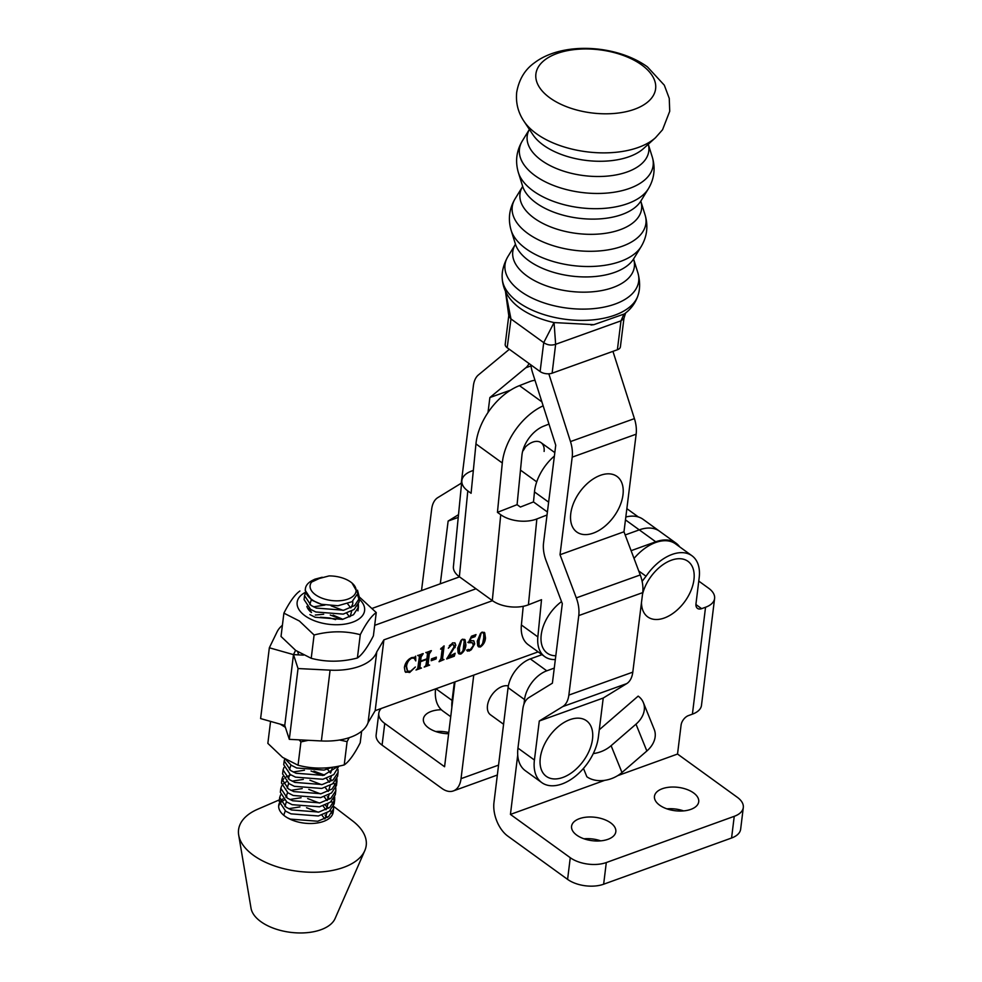 <?xml version="1.0" encoding="UTF-8"?>
<svg xmlns="http://www.w3.org/2000/svg" width="982" height="982" viewBox="0 0 982 982"><rect width="100%" height="100%" fill="white"/><g stroke="black" fill="none" stroke-linecap="round" stroke-linejoin="round"><path stroke-width="1.47" d="M448.627 733.75A22.291 11.784 -173 0 1 423.377 719.033A22.291 11.784 -173 0 1 431.233 711.422A22.291 11.784 -173 0 1 441.335 709.741M435.836 731.565A22.291 11.784 -173 0 1 448.774 732.523M579.429 818.669A22.291 11.784 7 0 0 571.573 826.279A22.291 11.784 7 0 0 583.689 838.689A22.291 11.784 7 0 0 607.968 839.315A22.291 11.784 7 0 0 615.824 831.705A22.291 11.784 7 0 0 603.709 819.295A22.291 11.784 7 0 0 579.429 818.669M662.322 788.718A22.291 11.784 7 0 0 654.466 796.328A22.291 11.784 7 0 0 666.594 808.738A22.291 11.784 7 0 0 690.862 809.364A22.291 11.784 7 0 0 698.718 801.754A22.291 11.784 7 0 0 686.602 789.344A22.291 11.784 7 0 0 662.322 788.718M503.57 724.262L490.472 714.786A17.148 10.507 -54.1 0 1 487.477 705.604A17.148 10.507 -54.1 0 1 508.332 685.952M743.3 807.548L740.649 829.213A25.728 13.601 -173 0 1 731.578 838.002L734.241 816.324A25.728 13.601 7 0 0 743.3 807.548A25.728 13.601 7 0 0 737.359 797.335L677.531 754.041L617.629 775.682M604.74 780.334L510.431 814.409L517.723 755.048M677.531 754.041L681.078 725.146A8.58 5.254 -54.1 0 1 688.492 715.571L692.408 714.147L705.542 607.244L701.627 608.656A8.58 5.254 -54.1 0 1 697.478 608.386A8.58 5.254 -54.1 0 1 695.98 603.795L699.172 577.784A41.158 25.225 125.9 0 0 691.966 555.763A41.158 25.225 125.9 0 0 646.058 576.25L642.118 581.344M554.265 668.104L546.778 670.816A25.728 15.761 125.9 0 0 524.535 699.565L523.971 704.18M583.48 768.403L586.855 776.75A25.728 18.977 158 0 0 621.974 772.515L646.856 750.997L635.992 724.164L611.111 745.694L621.974 772.515M635.992 724.164A25.728 18.977 -22 0 0 643.37 702.596A25.728 18.977 -22 0 0 638.177 696.115L599.278 729.773M454.997 681.876L444.576 766.746L384.748 723.452A25.728 13.601 -173 0 1 378.794 713.251A25.728 13.601 -173 0 1 381.2 708.488M497.334 775.031L453.316 790.94A25.728 15.098 -109.9 0 1 441.912 788.423L382.084 745.129L384.748 723.452M453.316 790.94A25.728 15.098 -109.9 0 0 461.037 778.665L498.561 765.113M473.754 675.1L461.037 778.665M378.794 713.251L376.131 734.917A25.728 13.601 7 0 0 382.084 745.129M705.542 607.244A25.728 13.601 7 0 0 714.601 598.455L701.479 705.371A25.728 13.601 -173 0 1 692.408 714.147M714.601 598.455A25.728 13.601 7 0 0 708.66 588.255L698.767 581.098M691.966 555.763L675.506 543.844A41.158 25.225 125.9 0 0 634.028 558.451M646.058 576.25L638.742 570.959M542.003 654.675L530.317 658.897A25.728 15.761 125.9 0 0 508.075 687.646L493.971 802.49A25.728 15.098 -109.9 0 0 507.768 836.087L567.596 879.381L570.26 857.703L510.431 814.409M600.714 840.85A22.291 11.784 7 0 0 584.02 838.8M683.607 810.899A22.291 11.784 7 0 0 666.925 808.849M570.26 857.703A25.728 13.601 7 0 0 606.299 862.552L603.648 884.217L731.578 838.002M603.648 884.217A25.728 13.601 -173 0 1 567.596 879.381M734.241 816.324L606.299 862.552M643.37 702.596L654.233 729.43A25.728 18.977 158 0 1 646.856 750.997M593.275 753.587A25.728 18.977 -22 0 0 611.111 745.694M536.724 481.867L520.951 470.452A17.148 10.507 -54.1 0 1 520.485 470.071M473.349 470.378L470.992 471.299A25.728 14.018 5.6 0 0 461.847 480.701A25.728 14.018 5.6 0 0 467.8 490.902L459.367 576.753A25.728 14.018 -174.4 0 1 453.414 566.553L461.847 480.701M534.994 380.267A17.148 9.341 5.6 0 0 529.936 381.532L519.466 385.631A51.445 31.534 125.9 0 0 475.951 443.913L471.09 493.283L467.8 490.902M554.388 456.053A38.58 23.654 125.9 0 0 534.466 491.908L533.484 501.925L520.386 507.043L517.084 504.662L521.933 455.304A25.728 15.761 -54.1 0 1 543.697 426.151L548.987 424.089M547.404 512.003L533.484 501.925M523.222 606.311L521.393 624.982A38.58 23.654 125.9 0 0 528.242 644.72L544.715 656.627A38.58 23.654 125.9 0 0 555.333 659.548M547.035 514.985L536.847 518.962L528.414 604.814L541.512 599.695L537.854 636.901A38.58 23.654 125.9 0 0 544.715 656.627M528.414 604.814A25.728 14.018 -174.4 0 1 492.301 600.579L500.734 514.728L497.444 512.346L517.084 504.662M500.734 514.728A25.728 14.018 5.6 0 0 536.847 518.962M543.156 405.824A51.445 31.534 125.9 0 0 502.293 462.988L497.444 512.346M492.301 600.579L459.367 576.753M523.136 449.547A17.148 10.507 -54.1 0 1 541.057 442.661A17.148 10.507 -54.1 0 1 544.114 451.438M567.891 720.481A34.296 21.015 -54.1 0 1 590.403 725.219A34.296 21.015 -54.1 0 1 587.15 754.986A55.238 55.238 0 0 1 578.987 766.255A34.296 21.015 -54.1 0 1 564.895 776.627A34.296 21.015 -54.1 0 1 540.088 760.215A34.296 21.015 -54.1 0 1 567.891 720.481M523.983 121.277L532.895 134.681A61.265 32.308 7.1 0 0 543.279 145.066A61.265 32.308 7.1 0 0 643.603 148.491L655.522 137.689L662.555 129.734L669.724 111.285L669.258 98.384L664.311 85.189L647.396 66.85C617.064 44.89 562.944 41.256 534.625 62.688C524.977 69.464 519.012 79.333 516.704 92.271C515.648 102.84 518.079 112.513 523.983 121.277A72.791 38.384 7.1 0 0 536.319 133.626A72.791 38.384 7.1 0 0 655.522 137.689M623.963 318.254L620.403 346.855A8.58 4.517 -172.9 0 1 617.383 349.764L552.13 373.185A8.58 4.517 -172.9 0 1 540.112 371.552L543.721 342.632L554.057 322.575A65.291 34.431 -172.9 0 1 520.006 308.201A65.291 34.431 -172.9 0 1 510.922 299.817C505.546 293.373 502.637 286.069 502.183 277.894A68.765 36.26 7.1 0 0 518.226 302.174A68.765 36.26 7.1 0 0 589.151 320.157A68.765 36.26 7.1 0 0 638.19 294.858C638.73 293.115 641.271 285.357 637.883 272.812A67.353 35.524 7.1 0 1 600.051 307.832A67.353 35.524 7.1 0 1 520.607 291.31A67.353 35.524 7.1 0 1 507.89 256.597C501.52 267.926 502.084 276.077 502.183 277.894M505.497 291.31L510.971 318.941L543.733 342.644C547.379 345.124 551.356 345.676 555.64 344.301L554.057 322.575L593.828 324.674L624.319 313.97C631.119 309.048 635.735 302.677 638.19 294.858M555.64 344.301L552.13 373.185M617.383 349.764L620.992 320.844L555.738 344.265M625.608 312.988L623.901 318.475L620.992 320.844L623.84 314.314M540.112 371.552L507.178 347.714A8.58 4.517 -172.9 0 1 505.202 344.314L508.762 315.738M510.971 318.941L507.178 347.714M505.448 291.2L508.836 316.057L510.8 318.769M320.39 617.236L329.903 618.009L335.599 619.593M342.067 618.955L333.107 615.137M359.4 599.278A33.977 17.958 -173 0 1 350.856 622.772A33.977 17.958 -173 0 1 305.009 615.775A33.977 17.958 -173 0 1 305.267 592.392M359.633 597.24L376.253 612.559L373.393 635.857C367.55 647.298 362.223 654.675 357.399 658.001L360.271 634.691C345.406 630.763 330.013 630.861 314.093 634.998L311.22 658.296C326.073 662.236 341.466 662.138 357.399 658.001M314.093 634.998L299.375 621.005L283.896 613.149C289.715 601.757 295.042 594.368 299.891 591.004M283.896 613.149L281.024 636.459L295.742 650.452L311.22 658.296M376.253 612.559C371.442 615.886 366.114 623.263 360.271 634.691M358.025 608.791L357.988 605.108M310.901 612.081A24.44 12.913 -173 0 1 306.875 606.397M308.949 608.214L311.503 612.559M285.381 727.343L280.214 724.139M270.566 721.402L267.853 743.374L282.57 757.368L298.049 765.223C312.902 769.152 328.295 769.053 344.228 764.929C349.052 761.602 354.379 754.213 360.21 742.785L361.634 731.246M308.348 740.305L300.922 741.913L298.049 765.223M300.922 741.913L299.08 739.839M349.187 737.691L347.1 741.619L344.228 764.929M347.1 741.619L339.539 740.011M642.498 594.343A34.296 21.015 -54.1 0 1 670.092 560.71A34.296 21.015 -54.1 0 1 694.041 573.046A34.296 21.015 -54.1 0 1 690.616 591.422A53.961 53.961 0 0 1 677.163 610.018A34.296 21.015 -54.1 0 1 641.639 605.17A34.296 21.015 -54.1 0 1 641.492 602.42M611.749 519.331A34.296 21.015 -54.1 0 1 609.466 521.921A34.296 21.015 -54.1 0 1 574.396 529.789A34.296 21.015 -54.1 0 1 581.995 489.11A34.296 21.015 -54.1 0 1 616.082 475.84A34.296 21.015 -54.1 0 1 617.629 510.652A55.238 55.238 0 0 1 609.466 521.921M471.47 636.213L476.012 634.581L475.03 636.655L471.09 638.079L469.973 640.362L473.889 640.939L474.687 643.885L471.335 649.703L469.089 651.066L467.125 650.465L467.972 649.458L470.268 649.691L473.349 645.469L472.379 642.744L468.34 642.707L471.47 636.213M473.594 640.694L474.687 643.885M467.395 651.164L467.125 650.465M455.169 653.251L454.285 656.221L446.675 658.971L454.052 646.843L453.438 644.744L451.855 644.634L448.344 648.206L452.555 642.842L455.01 642.964L455.808 645.272L448.737 656.688L455.169 653.251M431.208 660.714L431.429 658.91L436.327 657.142L436.106 658.947L431.208 660.714M415.656 656.16L415.767 660.911L414.208 658.259L411.802 658.124C408.537 660.027 406.793 662.875 406.573 666.655L407.567 671.123L410.513 671.246L415.361 666.999L409.666 672.51L405.112 671.651L404.388 667.527C405.149 662.899 407.579 659.585 411.667 657.596L414.785 657.24L415.656 656.16M405.812 672.375L405.112 671.651M303.45 655.129L293.483 654.626L298.037 668.546L330.099 670.154A51.445 27.177 7 0 0 376.769 651.852L383.888 639.871L375.173 710.673L538.136 651.876M679.704 546.888A42.017 25.753 125.9 0 0 676.009 543.156A42.017 25.753 125.9 0 0 655.743 541.794L639.27 529.875A42.017 25.753 -54.1 0 1 659.548 531.237A42.017 25.753 -54.1 0 0 639.27 529.875L625.178 534.957L639.27 529.875L625.46 519.883M383.888 639.871L492.461 600.702M631.107 550.681L655.743 541.794M421.118 656.872L420.591 661.095L426.937 658.799L427.526 653.14L425.967 652.625L431.405 650.673L429.269 653.926L428.078 664.593L429.625 665.121L424.187 667.085L425.881 665.575L426.863 659.401L420.517 661.696L419.915 667.539L421.474 668.067L416.024 670.019L417.731 668.521L419.302 657.535L419.363 656.086L417.804 655.571L423.254 653.607L421.118 656.872L420.566 656.479L420.517 661.696M427.526 653.14L425.82 652.478M430.362 650.833L428.729 653.533L427.526 664.2L428.398 664.924M419.977 661.291L419.363 667.146L420.247 667.87M419.363 656.086L417.657 655.411M440.562 649.09L444.122 645.886L442.637 657.928L442.698 659.708L443.999 659.548L439.052 661.721L441.004 658.517L441.974 650.698L442.121 648.832L440.562 649.09M442.121 648.832L441.188 648.157M458.115 652.723L457.698 648.194L460.926 640.485L462.743 639.172L465.137 639.908L465.885 645.027C465.664 648.771 463.983 651.778 460.816 654.061L458.987 653.889L458.115 652.723M464.596 639.368L465.885 645.027M477.694 645.665L477.277 641.123L480.505 633.415L482.322 632.113L484.715 632.85L485.464 637.956C485.255 641.712 483.561 644.72 480.394 646.991L478.565 646.831L477.694 645.665M484.175 632.298L485.464 637.956M376.769 651.852L368.054 722.642L375.173 710.673M476 588.783L374.682 625.338L476 588.783M295.582 650.329L293.483 654.626L284.755 725.428L289.309 739.348L321.372 740.956A51.445 27.177 7 0 0 368.054 722.642M298.037 668.546L289.309 739.348M415.423 656.676L415.239 660.125M413.913 658.087L411.667 657.596M409.236 658.959L406.02 666.25L406.573 666.655M406.02 666.25L407.321 670.902M411.519 670.78L409.113 672.118L409.666 672.51M409.113 672.118L405.554 672.167M428.459 664.949L425.537 665.992M420.308 667.883L417.387 668.938M422.199 653.779L421.315 654.331L421.867 654.736M421.315 654.331L420.566 656.479M435.701 657.363L436.106 658.947M435.554 658.554L431.282 660.088M443.483 646.266L442.637 657.928M442.096 657.535L442.538 659.388M442.808 659.769L440.353 660.653M454.322 654.356L454.285 656.221M453.733 655.829L446.97 658.259M453.132 644.585L451.855 644.634M451.315 644.241L449.339 645.653M454.715 642.78L455.808 645.272M455.255 644.879L455.071 647.617M454.519 647.224L452.886 650.084M465.333 644.622L462.387 652.048M460.263 653.656L458.717 653.668M462.178 639.442L460.939 640.473L458.938 647.384L458.975 652.036L460.914 653.447L463.062 650.514L464.191 641.221L463.541 639.798L462.105 639.38M458.975 652.036L460.374 653.042L458.975 652.036M461.442 640.841L459.478 647.789L459.527 652.429L460.914 653.447M463.541 639.798L462.657 639.773M475.128 634.9L475.03 636.655M474.478 636.262L470.808 637.588M474.134 643.492L473.128 646.426M470.783 649.311L468.549 650.673L469.089 651.066M468.549 650.673L466.573 650.072M472.072 642.547L471.065 642.265M470.525 641.86L467.8 642.314M484.924 637.563L481.978 644.978M479.854 646.598L478.308 646.598M481.769 632.371L480.517 633.402L478.516 640.325L478.565 644.965L480.505 646.377L482.641 643.456L483.709 638.128L483.77 634.151L483.119 632.727L481.683 632.322M478.565 644.965L479.952 645.984L478.565 644.965M481.02 633.771L479.069 640.718L479.106 645.358L480.505 646.377M483.119 632.727L482.236 632.715M372.423 608.3L459.527 576.864M676.009 543.156L643.075 519.318A42.017 25.753 125.9 0 0 625.816 517.023M269.338 647.776L293.483 654.626L284.755 725.428L260.611 718.578L269.338 647.776L277.108 631.807A51.445 27.177 -173 0 1 282.399 625.264M334.653 796.954L334.666 799.962L329.756 807.4L318.855 812.065L291.47 809.941L286.167 807.278L279.686 797.519L280.57 794.954M279.686 797.519L279.207 801.422L285.688 811.181L290.991 813.845L318.364 815.981L329.277 811.316L334.187 803.877L334.715 799.643M305.414 588.635L305.206 590.391L311.687 600.149L321.36 604.274A27.435 14.497 -173 0 1 311.76 599.536A27.435 14.497 -173 0 1 305.414 588.635A27.435 14.497 -173 0 1 312.436 580.411L314.866 579.196L311.589 582.081L319.224 578.508L329.08 575.918A23.151 12.238 7 0 1 350.709 582.019A23.151 12.238 7 0 1 352.01 583.038L357.902 593.324L352.022 601.708L337.955 605.747L321.36 604.274M357.497 590.194L359.535 598.112L354.625 605.55L343.725 610.215L316.339 608.079L311.036 605.415L304.555 595.657L305.439 593.091M304.555 595.657L304.064 599.572L310.558 609.331L315.86 611.995L343.234 614.118L354.146 609.454L359.056 602.027L359.584 597.78M298.614 654.884L297.73 651.827M285.529 759.368L291.347 765.309L296.65 767.973L324.023 770.097L331.941 767.323M338.164 766.279L323.373 775.363L295.999 773.239L290.697 770.575L284.203 760.817L284.768 758.877M284.203 760.817L283.724 764.72L290.206 774.479L295.508 777.143L322.894 779.278L333.794 774.614L338.839 766.144M338.041 769.434L338.053 772.441L333.143 779.88L322.243 784.544L294.87 782.409L289.567 779.745L283.074 769.986L283.97 767.421M283.074 769.986L282.595 773.902L289.076 783.661L294.379 786.324L321.765 788.448L332.665 783.783L337.575 776.357L338.103 772.11M336.912 778.603L336.924 781.623L332.014 789.049L321.114 793.714L293.741 791.59L288.438 788.927L281.944 779.168L282.828 776.602M313.909 771.116L324.539 775.093M290.93 774.921L286.057 776.995M283.798 778.701L282.018 781.156M281.944 779.168L281.466 783.071L287.947 792.83L293.25 795.494L320.635 797.63L331.535 792.965L336.445 785.526L336.973 781.291M335.783 787.785L335.795 790.792L330.885 798.231L319.985 802.895L292.599 800.76L287.296 798.096L280.815 788.337L281.699 785.772M283.147 783.967L286.425 781.697M280.815 788.337L280.336 792.253L286.818 802.012L292.12 804.675L319.506 806.799L330.406 802.134L335.316 794.708L335.844 790.461M359.13 599.707L357.608 595.055M358.393 604.274L358.405 607.281L353.495 614.72L342.583 619.384L315.21 617.261L309.907 614.597M336.519 783.219L335.893 780.457M329.633 778.444L332.026 780.678M333.757 782.875L335.243 785.723M334.261 801.57L333.622 798.808M311.589 582.081A23.151 12.238 7 0 0 315.468 594.736A23.151 12.238 7 0 0 347.088 599.388A23.151 12.238 7 0 0 352.01 583.038M279.391 799.851L257.738 809.217A64.309 33.977 7 0 0 238.7 835.117L251.024 908.203A42.877 22.66 7 0 0 260.856 921.656A42.877 22.66 7 0 0 303.585 932.9A42.877 22.66 7 0 0 335.083 918.551L364.788 850.645A64.309 33.977 7 0 0 352.599 820.903L333.561 806.332M238.7 835.117A64.309 33.977 7 0 0 253.442 855.297A64.309 33.977 7 0 0 317.53 872.163A64.309 33.977 7 0 0 364.788 850.645M286.891 796.611A27.435 14.497 7 0 0 285.836 797.102M282.939 798.857A27.435 14.497 7 0 0 280.373 801.386M279.256 803.337A27.435 14.497 7 0 0 278.716 805.375A27.435 14.497 7 0 0 285.062 816.275A27.435 14.497 7 0 0 287.407 817.797A27.435 14.497 7 0 0 316.057 823.162A27.435 14.497 7 0 0 333.18 812.089L333.585 808.812L328.626 816.57L317.726 821.247L290.341 819.111L287.407 817.797M327.497 817.38L325.116 815.134M331.842 813.256L330.369 810.396M328.626 808.198L325.116 805.093M284.166 800.048L280.889 802.319M279.44 804.123L278.667 806.075M322.206 577.244L314.866 579.196M327.374 796.783L329.756 799.029M331.499 801.226L332.984 804.074M333.524 806.136L333.585 808.812M352.747 601.242L352.784 603.856L351.016 607.748M309.784 604.568L311.257 599.879M347.616 603.795L350.758 607.883M351.703 611.05L350.169 616.549M309.49 609.822L310.128 609.049M313.553 606.827L324.907 605.072M331.13 605.82L343.037 610.35M346.72 613.185L349.506 616.819M315.308 615.039L323.679 614.241M330.259 615.039L341.208 619.102M332.505 767.249L330.664 772.908M289.445 769.728L290.918 765.039M327.509 769.176L330.418 773.03M331.351 776.21L329.535 782.077M288.315 778.898L289.788 774.209M293.201 771.987L304.469 770.219M311.048 771.03L322.685 775.51M326.38 778.345L329.277 782.212M330.222 785.379L328.405 791.259M287.186 788.08L288.659 783.391M292.071 781.156L303.34 779.389M309.919 780.199L321.556 784.679M325.251 787.527L328.148 791.382M329.093 794.561L327.276 800.428M286.057 797.249L287.53 792.56M290.942 790.338L302.21 788.571M308.79 789.381L320.427 793.861M324.121 796.697L327.018 800.563M327.963 803.73L326.147 809.61M284.915 806.431L286.4 801.742M289.813 799.508L301.081 797.74M307.661 798.55L319.297 803.031M322.992 805.866L325.889 809.733M326.834 812.9L325.017 818.779M283.724 815.22L285.271 810.911M288.683 808.689L299.952 806.922M306.531 807.72L318.168 812.212M321.863 815.048L324.76 818.902M541.757 782.593L525.296 770.674A42.017 25.753 -54.1 0 1 517.956 748.112L534.417 760.031A42.017 25.753 125.9 0 0 541.757 782.593A42.017 25.753 125.9 0 0 561.974 783.98A42.017 25.753 125.9 0 0 598.369 737.077L603.23 698.042L626.7 683.632A25.728 15.135 -109.7 0 0 632.801 672.142L642.719 592.625A25.728 15.135 -109.7 0 0 640.252 574.949L623.975 531.778L636.152 434.191A25.728 15.135 -109.7 0 0 634.421 418.627L612.94 351.36M534.417 760.031L539.29 720.997L603.23 698.042M539.29 720.997L562.747 706.586A25.728 15.135 -109.7 0 0 568.848 695.096L578.766 615.579A25.728 15.135 -109.7 0 0 576.299 597.891L560.022 554.732L623.975 531.778M560.022 554.732L572.199 457.146A25.728 15.135 -109.7 0 0 570.481 441.581L548.828 373.798M530.857 364.85A25.728 15.135 -109.7 0 0 532.551 372.62L555.738 445.227L543.562 542.813A25.728 15.135 -109.7 0 0 546.029 560.501L562.305 603.66L552.387 683.177L528.93 697.588A25.728 15.135 -109.7 0 0 522.817 709.078L517.956 748.112M435.578 688.873A42.017 25.753 125.9 0 0 442.968 711.091L450.713 716.7M421.585 590.563A25.728 15.135 70.3 0 1 421.757 588.648L431.675 509.13A25.728 15.135 70.3 0 1 437.776 497.641L461.233 483.23L473.398 385.644A25.728 15.135 70.3 0 1 478.406 374.952L509.351 349.285M529.028 363.524A25.728 15.135 70.3 0 1 525.824 367.759L489.871 397.563L510.64 390.112M522.62 451.376A17.148 10.507 125.9 0 0 525.333 447.068M489.871 397.563L488.005 412.501M458.52 514.666L448.136 521.049L458.25 517.416M448.136 521.049L440.304 583.799M454.371 682.097L452.088 700.448L435.922 688.75M451.855 707.408A42.017 25.753 -54.1 0 1 452.088 700.448M555.8 655.767A34.296 21.015 -54.1 0 1 541.192 635.096A34.296 21.015 -54.1 0 1 561.52 601.61M701.627 608.656L695.919 604.531M546.778 670.816L530.317 658.897M524.535 699.565L508.075 687.646M548.631 502.158L534.466 491.908M537.854 636.901L521.393 624.982M502.293 462.988L475.951 443.913M541.88 401.859L519.466 385.631M518.373 172.574L522.633 186.249A61.265 32.308 7.1 0 0 536.062 202.893A61.265 32.308 7.1 0 0 594.748 219.096A61.265 32.308 7.1 0 0 640.878 201.003L648.366 188.79C654.282 178.822 655.595 168.266 652.318 157.157A67.353 35.524 7.1 0 1 614.474 192.177A67.353 35.524 7.1 0 1 535.043 175.643A67.353 35.524 7.1 0 1 522.326 140.942C516.409 150.909 515.096 161.453 518.373 172.574A67.353 35.524 7.1 0 0 533.14 190.876A67.353 35.524 7.1 0 0 597.657 208.675A67.353 35.524 7.1 0 0 648.366 188.79M511.156 230.402L515.415 244.076A61.265 32.308 7.1 0 0 528.844 260.721A61.265 32.308 7.1 0 0 587.543 276.924A61.265 32.308 7.1 0 0 633.66 258.831L641.148 246.617C647.064 236.65 648.378 226.106 645.1 214.984A67.353 35.524 7.1 0 1 607.257 250.005A67.353 35.524 7.1 0 1 527.825 233.47A67.353 35.524 7.1 0 1 515.108 198.769C509.192 208.736 507.878 219.281 511.156 230.402A67.353 35.524 7.1 0 0 525.922 248.704A67.353 35.524 7.1 0 0 590.44 266.503A67.353 35.524 7.1 0 0 641.148 246.617M549.859 97.856A60.319 31.805 7.1 0 0 634.36 109.321A60.319 31.805 7.1 0 0 641.663 64.91A60.319 31.805 7.1 0 0 557.15 53.445A60.319 31.805 7.1 0 0 549.859 97.856M529.396 129.428A61.265 32.308 7.1 0 0 541.377 160.299A61.265 32.308 7.1 0 0 612.977 175.434A61.265 32.308 7.1 0 0 648.28 144.256L652.318 157.157M515.108 198.769L522.51 186.703A61.265 32.308 7.1 0 0 534.159 218.127A61.265 32.308 7.1 0 0 606.275 233.188A61.265 32.308 7.1 0 0 640.89 201.47L645.1 214.984M507.89 256.597L515.292 244.53A61.265 32.308 7.1 0 0 526.953 275.954A61.265 32.308 7.1 0 0 599.069 291.016A61.265 32.308 7.1 0 0 633.672 259.297L637.883 272.812M330.099 670.154L321.372 740.956M562.747 706.586L626.7 683.632M568.848 695.096L632.801 672.142M578.766 615.579L642.719 592.625M576.299 597.891L640.252 574.949M572.199 457.146L636.152 434.191M570.481 441.581L634.421 418.627M525.824 367.759L530.992 365.905M638.386 516.986L626.86 508.651M529.384 129.415L522.326 140.942M593.828 324.674L591.004 324.981M541.057 442.661L554.818 452.616M358.455 606.962L357.964 610.865"/></g></svg>
